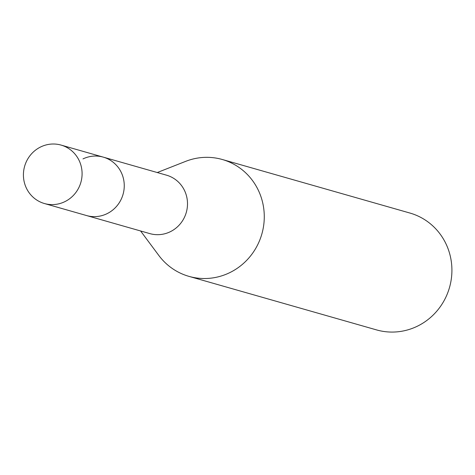 <?xml version="1.0" encoding="UTF-8"?>
<svg xmlns="http://www.w3.org/2000/svg" width="475" height="475" viewBox="0 0 475 475"><rect width="100%" height="100%" fill="white"/><g stroke="black" fill="none" stroke-linecap="round" stroke-linejoin="round"><path stroke-width="0.71" d="M44.418 203.526A30.382 29.248 -74.1 0 0 74.807 193.83A30.382 29.248 -74.1 0 0 79.557 161.435A30.382 29.248 -74.1 0 0 61.091 145.089A30.382 29.248 -74.1 0 0 30.703 154.785A30.382 29.248 -74.1 0 0 25.953 187.18A30.382 29.248 -74.1 0 0 44.418 203.526L149.833 233.605A30.382 29.248 -74.1 0 0 170.098 231.818A30.382 29.248 -74.1 0 0 187.441 201.81A30.382 29.248 -74.1 0 0 166.505 175.174L103.259 157.124A30.382 29.248 -74.1 0 0 82.994 158.911M86.581 215.555A30.382 29.248 -74.1 0 0 106.845 213.768A30.382 29.248 -74.1 0 0 124.195 183.76A30.382 29.248 -74.1 0 0 103.259 157.124A30.382 29.248 -74.1 0 1 121.725 173.47A30.382 29.248 -74.1 0 1 116.975 205.865A30.382 29.248 -74.1 0 1 86.581 215.555M140.594 230.969L158.822 255.461A60.764 58.502 -74.1 0 0 188.931 276.361A60.764 58.502 -74.1 0 0 229.461 272.787A60.764 58.502 -74.1 0 0 259.207 192.185A60.764 58.502 -74.1 0 0 222.282 159.493A60.764 58.502 -74.1 0 0 185.678 161.357L157.267 172.538M188.931 276.361L376.568 329.911A60.764 58.502 -74.1 0 0 437.344 310.519A60.764 58.502 -74.1 0 0 446.85 245.735A60.764 58.502 -74.1 0 0 409.919 213.043L222.282 159.493M61.091 145.089L103.259 157.124"/></g></svg>
